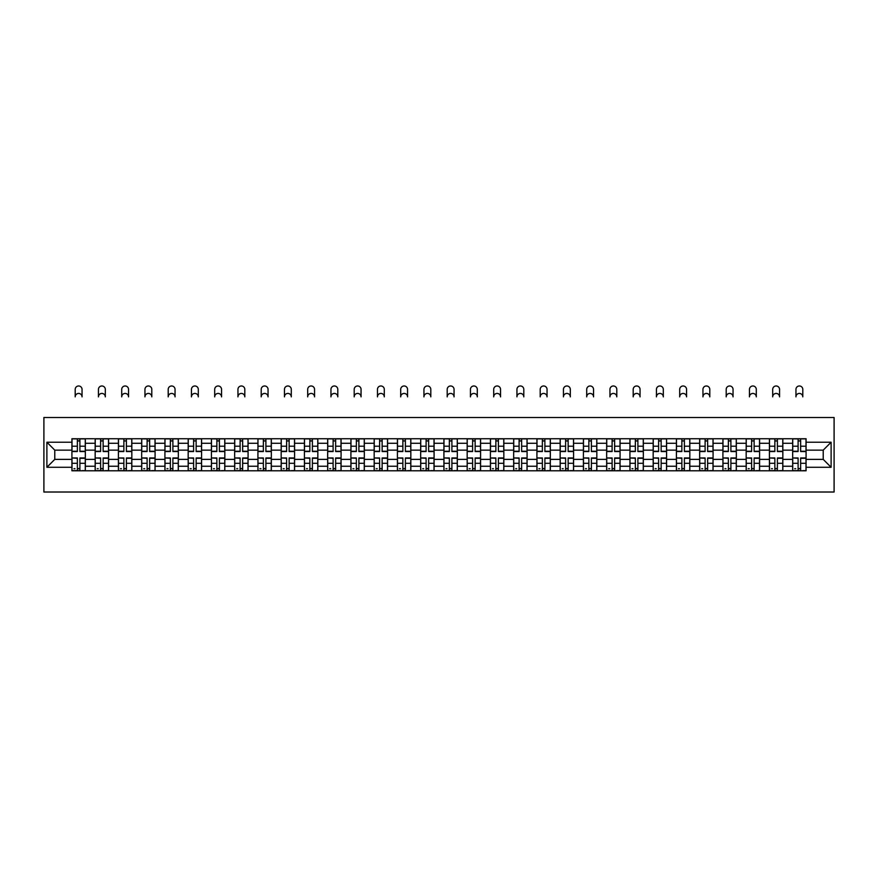 <?xml version="1.0" encoding="UTF-8"?>
<svg xmlns="http://www.w3.org/2000/svg" width="878" height="878" viewBox="0 0 878 878"><rect width="100%" height="100%" fill="white"/><g stroke="black" fill="none" stroke-linecap="round" stroke-linejoin="round"><path stroke-width="1.32" d="M43.9 492.02L834.1 492.02L834.1 417.5L43.9 417.5L43.9 492.02M95.164 470.784L95.164 443.28L85.331 443.28L85.331 470.784M85.331 443.28L85.331 438.737M95.164 443.28L95.164 438.737M108.587 438.737L108.587 470.784M118.42 470.784L118.42 438.737M131.832 438.737L131.832 470.784M141.665 470.784L141.665 438.737M155.088 438.737L155.088 470.784M164.921 470.784L164.921 438.737M178.333 438.737L178.333 470.784M188.166 470.784L188.166 438.737M201.578 438.737L201.578 470.784M211.422 470.784L211.422 438.737M224.834 438.737L224.834 470.784M234.667 470.784L234.667 438.737M248.079 438.737L248.079 470.784M257.923 470.784L257.923 438.737M271.335 438.737L271.335 470.784M281.169 470.784L281.169 438.737M294.58 438.737L294.58 470.784M304.414 470.784L304.414 438.737M317.836 438.737L317.836 470.784M327.67 470.784L327.67 438.737M341.081 438.737L341.081 470.784M350.915 470.784L350.915 438.737M364.337 438.737L364.337 470.784M374.171 470.784L374.171 438.737M387.582 438.737L387.582 470.784M397.416 470.784L397.416 438.737M410.827 438.737L410.827 470.784M420.672 470.784L420.672 438.737M434.083 438.737L434.083 470.784M443.917 470.784L443.917 438.737M457.328 438.737L457.328 470.784M467.173 470.784L467.173 438.737M480.584 438.737L480.584 470.784M490.418 470.784L490.418 438.737M503.829 438.737L503.829 470.784M513.663 470.784L513.663 438.737M527.085 438.737L527.085 470.784M536.919 470.784L536.919 438.737M550.33 438.737L550.33 470.784M560.164 470.784L560.164 438.737M573.586 438.737L573.586 470.784M583.42 470.784L583.42 438.737M596.831 438.737L596.831 470.784M606.665 470.784L606.665 438.737M620.077 438.737L620.077 470.784M629.921 470.784L629.921 438.737M643.333 438.737L643.333 470.784M653.166 470.784L653.166 438.737M666.578 438.737L666.578 470.784M676.422 470.784L676.422 438.737M689.834 438.737L689.834 470.784M699.667 470.784L699.667 438.737M713.079 438.737L713.079 470.784M722.912 470.784L722.912 438.737M736.335 438.737L736.335 470.784M746.168 470.784L746.168 438.737M759.58 438.737L759.58 470.784M769.413 470.784L769.413 438.737M782.836 438.737L782.836 470.784M792.669 470.784L792.669 438.737M792.669 459.381L782.836 459.381M769.413 459.381L759.58 459.381M746.168 459.381L736.335 459.381M722.912 459.381L713.079 459.381M699.667 459.381L689.834 459.381M676.422 459.381L666.578 459.381M653.166 459.381L643.333 459.381M629.921 459.381L620.077 459.381M606.665 459.381L596.831 459.381M583.42 459.381L573.586 459.381M560.164 459.381L550.33 459.381M536.919 459.381L527.085 459.381M513.663 459.381L503.829 459.381M490.418 459.381L480.584 459.381M467.173 459.381L457.328 459.381M443.917 459.381L434.083 459.381M420.672 459.381L410.827 459.381M397.416 459.381L387.582 459.381M374.171 459.381L364.337 459.381M350.915 459.381L341.081 459.381M327.67 459.381L317.836 459.381M304.414 459.381L294.58 459.381M281.169 459.381L271.335 459.381M257.923 459.381L248.079 459.381M234.667 459.381L224.834 459.381M211.422 459.381L201.578 459.381M188.166 459.381L178.333 459.381M164.921 459.381L155.088 459.381M141.665 459.381L131.832 459.381M118.42 459.381L108.587 459.381M95.164 459.381L85.331 459.381M792.669 450.14L782.836 450.14M769.413 450.14L759.58 450.14M746.168 450.14L736.335 450.14M722.912 450.14L713.079 450.14M699.667 450.14L689.834 450.14M676.422 450.14L666.578 450.14M653.166 450.14L643.333 450.14M629.921 450.14L620.077 450.14M606.665 450.14L596.831 450.14M583.42 450.14L573.586 450.14M560.164 450.14L550.33 450.14M536.919 450.14L527.085 450.14M513.663 450.14L503.829 450.14M490.418 450.14L480.584 450.14M467.173 450.14L457.328 450.14M443.917 450.14L434.083 450.14M420.672 450.14L410.827 450.14M397.416 450.14L387.582 450.14M374.171 450.14L364.337 450.14M350.915 450.14L341.081 450.14M327.67 450.14L317.836 450.14M304.414 450.14L294.58 450.14M281.169 450.14L271.335 450.14M257.923 450.14L248.079 450.14M234.667 450.14L224.834 450.14M211.422 450.14L201.578 450.14M188.166 450.14L178.333 450.14M164.921 450.14L155.088 450.14M141.665 450.14L131.832 450.14M118.42 450.14L108.587 450.14M95.164 450.14L85.331 450.14M54.776 459.381L71.919 459.381L71.919 450.14L54.776 450.14L54.776 459.381L46.885 467.283L46.885 442.238L71.919 442.238L71.919 450.14M806.081 450.14L806.081 459.381L823.224 459.381L823.224 450.14L806.081 450.14L806.081 438.737L71.919 438.737L71.919 442.238M806.081 442.238L831.115 442.238L831.115 467.283L806.081 467.283L806.081 459.381M71.919 459.381L71.919 470.784L806.081 470.784L806.081 467.283M71.919 467.283L46.885 467.283M79.898 468.545L77.363 468.545M77.363 440.975L79.898 440.975M103.143 468.545L100.608 468.545M100.608 440.975L103.143 440.975M126.388 468.545L123.864 468.545M123.864 440.975L126.388 440.975M149.644 468.545L147.109 468.545M147.109 440.975L149.644 440.975M172.889 468.545L170.354 468.545M170.354 440.975L172.889 440.975M196.145 468.545L193.61 468.545M193.61 440.975L196.145 440.975M219.39 468.545L216.855 468.545M216.855 440.975L219.39 440.975M242.646 468.545L240.111 468.545M240.111 440.975L242.646 440.975M265.891 468.545L263.356 468.545M263.356 440.975L265.891 440.975M289.147 468.545L286.612 468.545M286.612 440.975L289.147 440.975M312.392 468.545L309.857 468.545M309.857 440.975L312.392 440.975M335.637 468.545L333.113 468.545M333.113 440.975L335.637 440.975M358.893 468.545L356.358 468.545M356.358 440.975L358.893 440.975M382.139 468.545L379.603 468.545M379.603 440.975L382.139 440.975M405.395 468.545L402.859 468.545M402.859 440.975L405.395 440.975M428.64 468.545L426.104 468.545M426.104 440.975L428.64 440.975M451.896 468.545L449.36 468.545M449.36 440.975L451.896 440.975M475.141 468.545L472.605 468.545M472.605 440.975L475.141 440.975M498.397 468.545L495.861 468.545M495.861 440.975L498.397 440.975M521.642 468.545L519.107 468.545M519.107 440.975L521.642 440.975M544.887 468.545L542.363 468.545M542.363 440.975L544.887 440.975M568.143 468.545L565.608 468.545M565.608 440.975L568.143 440.975M591.388 468.545L588.853 468.545M588.853 440.975L591.388 440.975M614.644 468.545L612.109 468.545M612.109 440.975L614.644 440.975M637.889 468.545L635.354 468.545M635.354 440.975L637.889 440.975M661.145 468.545L658.61 468.545M658.61 440.975L661.145 440.975M684.39 468.545L681.855 468.545M681.855 440.975L684.39 440.975M707.646 468.545L705.111 468.545M705.111 440.975L707.646 440.975M730.891 468.545L728.356 468.545M728.356 440.975L730.891 440.975M754.136 468.545L751.612 468.545M751.612 440.975L754.136 440.975M777.392 468.545L774.857 468.545M774.857 440.975L777.392 440.975M800.637 468.545L798.102 468.545M798.102 440.975L800.637 440.975M46.885 442.238L54.776 450.14M823.224 459.381L831.115 467.283M823.224 450.14L831.115 442.238M82.049 396.856A3.424 3.424 0 0 0 78.625 393.432A3.424 3.424 0 0 0 75.201 396.856L75.201 389.404A3.424 3.424 0 0 1 78.625 385.98A3.424 3.424 0 0 1 82.049 389.404L82.049 396.856M79.898 451.555L79.898 438.89L85.254 438.89L85.254 451.555L79.898 451.555M77.363 440.822L79.898 440.822M77.363 438.89L71.996 438.89L71.996 451.555L77.363 451.555L77.363 438.89L79.898 438.89M77.363 458.283L71.996 457.965L77.363 457.965L77.363 470.63L71.996 470.63L74.97 470.63M71.996 458.283L71.996 470.63M79.898 468.698L77.363 468.698M74.97 468.698L73.928 468.698M82.28 470.63L85.254 470.63L85.254 457.965L79.898 457.965L79.898 470.63L75.201 470.63M85.254 470.63L82.049 470.63M105.305 396.856A3.424 3.424 0 0 0 101.881 393.432A3.424 3.424 0 0 0 98.446 396.856L98.446 389.404A3.424 3.424 0 0 1 101.881 385.98A3.424 3.424 0 0 1 105.305 389.404L105.305 396.856M103.143 451.555L103.143 438.89L108.51 438.89L108.51 451.555L103.143 451.555M100.608 440.822L103.143 440.822M100.608 438.89L95.241 438.89L95.241 451.555L100.608 451.555L100.608 438.89L103.143 438.89M128.55 396.856A3.424 3.424 0 0 0 125.126 393.432A3.424 3.424 0 0 0 121.702 396.856L121.702 389.404A3.424 3.424 0 0 1 125.126 385.98A3.424 3.424 0 0 1 128.55 389.404L128.55 396.856M126.388 451.555L126.388 438.89L131.755 438.89L131.755 451.555L126.388 451.555M123.864 440.822L126.388 440.822M123.864 438.89L118.497 438.89L118.497 451.555L123.864 451.555L123.864 438.89L126.388 438.89M100.608 458.283L95.241 457.965L100.608 457.965L100.608 470.63L95.241 470.63L98.226 470.63M95.241 458.283L95.241 470.63M103.143 468.698L100.608 468.698M98.226 468.698L97.184 468.698M105.525 470.63L108.51 470.63L108.51 457.965L103.143 457.965L103.143 470.63L98.446 470.63M108.51 470.63L105.305 470.63M123.864 458.283L118.497 457.965L123.864 457.965L123.864 470.63L118.497 470.63L121.471 470.63M118.497 458.283L118.497 470.63M126.388 468.698L123.864 468.698M121.471 468.698L120.429 468.698M128.781 470.63L131.755 470.63L131.755 457.965L126.388 457.965L126.388 470.63L121.702 470.63M131.755 470.63L128.55 470.63M151.806 396.856A3.424 3.424 0 0 0 148.371 393.432A3.424 3.424 0 0 0 144.947 396.856L144.947 389.404A3.424 3.424 0 0 1 148.371 385.98A3.424 3.424 0 0 1 151.806 389.404L151.806 396.856M149.644 451.555L149.644 438.89L155.011 438.89L155.011 451.555L149.644 451.555M147.109 440.822L149.644 440.822M147.109 438.89L141.742 438.89L141.742 451.555L147.109 451.555L147.109 438.89L149.644 438.89M175.051 396.856A3.424 3.424 0 0 0 171.627 393.432A3.424 3.424 0 0 0 168.203 396.856L168.203 389.404A3.424 3.424 0 0 1 171.627 385.98A3.424 3.424 0 0 1 175.051 389.404L175.051 396.856M172.889 451.555L172.889 438.89L178.256 438.89L178.256 451.555L172.889 451.555M170.354 440.822L172.889 440.822M170.354 438.89L164.998 438.89L164.998 451.555L170.354 451.555L170.354 438.89L172.889 438.89M198.307 396.856A3.424 3.424 0 0 0 194.872 393.432A3.424 3.424 0 0 0 191.448 396.856L191.448 389.404A3.424 3.424 0 0 1 194.872 385.98A3.424 3.424 0 0 1 198.307 389.404L198.307 396.856M196.145 451.555L196.145 438.89L201.512 438.89L201.512 451.555L196.145 451.555M193.61 440.822L196.145 440.822M193.61 438.89L188.243 438.89L188.243 451.555L193.61 451.555L193.61 438.89L196.145 438.89M147.109 458.283L141.742 457.965L147.109 457.965L147.109 470.63L141.742 470.63L144.727 470.63M141.742 458.283L141.742 470.63M149.644 468.698L147.109 468.698M144.727 468.698L143.685 468.698M152.026 470.63L155.011 470.63L155.011 457.965L149.644 457.965L149.644 470.63L144.947 470.63M155.011 470.63L151.806 470.63M170.354 458.283L164.998 457.965L170.354 457.965L170.354 470.63L164.998 470.63L167.972 470.63M164.998 458.283L164.998 470.63M172.889 468.698L170.354 468.698M167.972 468.698L166.93 468.698M175.282 470.63L178.256 470.63L178.256 457.965L172.889 457.965L172.889 470.63L168.203 470.63M178.256 470.63L175.051 470.63M193.61 458.283L188.243 457.965L193.61 457.965L193.61 470.63L188.243 470.63L191.228 470.63M188.243 458.283L188.243 470.63M196.145 468.698L193.61 468.698M191.228 468.698L190.186 468.698M198.527 470.63L201.512 470.63L201.512 457.965L196.145 457.965L196.145 470.63L191.448 470.63M201.512 470.63L198.307 470.63M221.552 396.856A3.424 3.424 0 0 0 218.128 393.432A3.424 3.424 0 0 0 214.693 396.856L214.693 389.404A3.424 3.424 0 0 1 218.128 385.98A3.424 3.424 0 0 1 221.552 389.404L221.552 396.856M219.39 451.555L219.39 438.89L224.757 438.89L224.757 451.555L219.39 451.555M216.855 440.822L219.39 440.822M216.855 438.89L211.488 438.89L211.488 451.555L216.855 451.555L216.855 438.89L219.39 438.89M216.855 458.283L211.488 457.965L216.855 457.965L216.855 470.63L211.488 470.63L214.473 470.63M211.488 458.283L211.488 470.63M219.39 468.698L216.855 468.698M214.473 468.698L213.431 468.698M221.772 470.63L224.757 470.63L224.757 457.965L219.39 457.965L219.39 470.63L214.693 470.63M224.757 470.63L221.552 470.63M244.808 396.856A3.424 3.424 0 0 0 241.373 393.432A3.424 3.424 0 0 0 237.949 396.856L237.949 389.404A3.424 3.424 0 0 1 241.373 385.98A3.424 3.424 0 0 1 244.808 389.404L244.808 396.856M242.646 451.555L242.646 438.89L248.013 438.89L248.013 451.555L242.646 451.555M240.111 440.822L242.646 440.822M240.111 438.89L234.744 438.89L234.744 451.555L240.111 451.555L240.111 438.89L242.646 438.89M240.111 458.283L234.744 457.965L240.111 457.965L240.111 470.63L234.744 470.63L237.729 470.63M234.744 458.283L234.744 470.63M242.646 468.698L240.111 468.698M237.729 468.698L236.676 468.698M245.028 470.63L248.013 470.63L248.013 457.965L242.646 457.965L242.646 470.63L237.949 470.63M248.013 470.63L244.808 470.63M268.053 396.856A3.424 3.424 0 0 0 264.629 393.432A3.424 3.424 0 0 0 261.194 396.856L261.194 389.404A3.424 3.424 0 0 1 264.629 385.98A3.424 3.424 0 0 1 268.053 389.404L268.053 396.856M265.891 451.555L265.891 438.89L271.258 438.89L271.258 451.555L265.891 451.555M263.356 440.822L265.891 440.822M263.356 438.89L257.989 438.89L257.989 451.555L263.356 451.555L263.356 438.89L265.891 438.89M263.356 458.283L257.989 457.965L263.356 457.965L263.356 470.63L257.989 470.63L260.975 470.63M257.989 458.283L257.989 470.63M265.891 468.698L263.356 468.698M260.975 468.698L259.932 468.698M268.273 470.63L271.258 470.63L271.258 457.965L265.891 457.965L265.891 470.63L261.194 470.63M271.258 470.63L268.053 470.63M291.298 396.856A3.424 3.424 0 0 0 287.874 393.432A3.424 3.424 0 0 0 284.45 396.856L284.45 389.404A3.424 3.424 0 0 1 287.874 385.98A3.424 3.424 0 0 1 291.298 389.404L291.298 396.856M289.147 451.555L289.147 438.89L294.503 438.89L294.503 451.555L289.147 451.555M286.612 440.822L289.147 440.822M286.612 438.89L281.245 438.89L281.245 451.555L286.612 451.555L286.612 438.89L289.147 438.89M286.612 458.283L281.245 457.965L286.612 457.965L286.612 470.63L281.245 470.63L284.22 470.63M281.245 458.283L281.245 470.63M289.147 468.698L286.612 468.698M284.22 468.698L283.177 468.698M291.529 470.63L294.503 470.63L294.503 457.965L289.147 457.965L289.147 470.63L284.45 470.63M294.503 470.63L291.298 470.63M314.554 396.856A3.424 3.424 0 0 0 311.13 393.432A3.424 3.424 0 0 0 307.695 396.856L307.695 389.404A3.424 3.424 0 0 1 311.13 385.98A3.424 3.424 0 0 1 314.554 389.404L314.554 396.856M312.392 451.555L312.392 438.89L317.759 438.89L317.759 451.555L312.392 451.555M309.857 440.822L312.392 440.822M309.857 438.89L304.49 438.89L304.49 451.555L309.857 451.555L309.857 438.89L312.392 438.89M337.8 396.856A3.424 3.424 0 0 0 334.375 393.432A3.424 3.424 0 0 0 330.951 396.856L330.951 389.404A3.424 3.424 0 0 1 334.375 385.98A3.424 3.424 0 0 1 337.8 389.404L337.8 396.856M335.637 451.555L335.637 438.89L341.004 438.89L341.004 451.555L335.637 451.555M333.113 440.822L335.637 440.822M333.113 438.89L327.746 438.89L327.746 451.555L333.113 451.555L333.113 438.89L335.637 438.89M361.056 396.856A3.424 3.424 0 0 0 357.62 393.432A3.424 3.424 0 0 0 354.196 396.856L354.196 389.404A3.424 3.424 0 0 1 357.62 385.98A3.424 3.424 0 0 1 361.056 389.404L361.056 396.856M358.893 451.555L358.893 438.89L364.26 438.89L364.26 451.555L358.893 451.555M356.358 440.822L358.893 440.822M356.358 438.89L350.991 438.89L350.991 451.555L356.358 451.555L356.358 438.89L358.893 438.89M384.301 396.856A3.424 3.424 0 0 0 380.876 393.432A3.424 3.424 0 0 0 377.452 396.856L377.452 389.404A3.424 3.424 0 0 1 380.876 385.98A3.424 3.424 0 0 1 384.301 389.404L384.301 396.856M382.139 451.555L382.139 438.89L387.505 438.89L387.505 451.555L382.139 451.555M379.603 440.822L382.139 440.822M379.603 438.89L374.247 438.89L374.247 451.555L379.603 451.555L379.603 438.89L382.139 438.89M407.557 396.856A3.424 3.424 0 0 0 404.121 393.432A3.424 3.424 0 0 0 400.697 396.856L400.697 389.404A3.424 3.424 0 0 1 404.121 385.98A3.424 3.424 0 0 1 407.557 389.404L407.557 396.856M405.395 451.555L405.395 438.89L410.761 438.89L410.761 451.555L405.395 451.555M402.859 440.822L405.395 440.822M402.859 438.89L397.493 438.89L397.493 451.555L402.859 451.555L402.859 438.89L405.395 438.89M430.802 396.856A3.424 3.424 0 0 0 427.377 393.432A3.424 3.424 0 0 0 423.942 396.856L423.942 389.404A3.424 3.424 0 0 1 427.377 385.98A3.424 3.424 0 0 1 430.802 389.404L430.802 396.856M428.64 451.555L428.64 438.89L434.006 438.89L434.006 451.555L428.64 451.555M426.104 440.822L428.64 440.822M426.104 438.89L420.738 438.89L420.738 451.555L426.104 451.555L426.104 438.89L428.64 438.89M309.857 458.283L304.49 457.965L309.857 457.965L309.857 470.63L304.49 470.63L307.476 470.63M304.49 458.283L304.49 470.63M312.392 468.698L309.857 468.698M307.476 468.698L306.433 468.698M314.774 470.63L317.759 470.63L317.759 457.965L312.392 457.965L312.392 470.63L307.695 470.63M317.759 470.63L314.554 470.63M333.113 458.283L327.746 457.965L333.113 457.965L333.113 470.63L327.746 470.63L330.721 470.63M327.746 458.283L327.746 470.63M335.637 468.698L333.113 468.698M330.721 468.698L329.678 468.698M338.03 470.63L341.004 470.63L341.004 457.965L335.637 457.965L335.637 470.63L330.951 470.63M341.004 470.63L337.8 470.63M356.358 458.283L350.991 457.965L356.358 457.965L356.358 470.63L350.991 470.63L353.977 470.63M350.991 458.283L350.991 470.63M358.893 468.698L356.358 468.698M353.977 468.698L352.934 468.698M361.275 470.63L364.26 470.63L364.26 457.965L358.893 457.965L358.893 470.63L354.196 470.63M364.26 470.63L361.056 470.63M379.603 458.283L374.247 457.965L379.603 457.965L379.603 470.63L374.247 470.63L377.222 470.63M374.247 458.283L374.247 470.63M382.139 468.698L379.603 468.698M377.222 468.698L376.179 468.698M384.531 470.63L387.505 470.63L387.505 457.965L382.139 457.965L382.139 470.63L377.452 470.63M387.505 470.63L384.301 470.63M402.859 458.283L397.493 457.965L402.859 457.965L402.859 470.63L397.493 470.63L400.478 470.63M397.493 458.283L397.493 470.63M405.395 468.698L402.859 468.698M400.478 468.698L399.435 468.698M407.776 470.63L410.761 470.63L410.761 457.965L405.395 457.965L405.395 470.63L400.697 470.63M410.761 470.63L407.557 470.63M426.104 458.283L420.738 457.965L426.104 457.965L426.104 470.63L420.738 470.63L423.723 470.63M420.738 458.283L420.738 470.63M428.64 468.698L426.104 468.698M423.723 468.698L422.68 468.698M431.021 470.63L434.006 470.63L434.006 457.965L428.64 457.965L428.64 470.63L423.942 470.63M434.006 470.63L430.802 470.63M454.058 396.856A3.424 3.424 0 0 0 450.623 393.432A3.424 3.424 0 0 0 447.198 396.856L447.198 389.404A3.424 3.424 0 0 1 450.623 385.98A3.424 3.424 0 0 1 454.058 389.404L454.058 396.856M451.896 451.555L451.896 438.89L457.262 438.89L457.262 451.555L451.896 451.555M449.36 440.822L451.896 440.822M449.36 438.89L443.994 438.89L443.994 451.555L449.36 451.555L449.36 438.89L451.896 438.89M449.36 458.283L443.994 457.965L449.36 457.965L449.36 470.63L443.994 470.63L446.979 470.63M443.994 458.283L443.994 470.63M451.896 468.698L449.36 468.698M446.979 468.698L445.925 468.698M454.277 470.63L457.262 470.63L457.262 457.965L451.896 457.965L451.896 470.63L447.198 470.63M457.262 470.63L454.058 470.63M477.303 396.856A3.424 3.424 0 0 0 473.879 393.432A3.424 3.424 0 0 0 470.443 396.856L470.443 389.404A3.424 3.424 0 0 1 473.879 385.98A3.424 3.424 0 0 1 477.303 389.404L477.303 396.856M475.141 451.555L475.141 438.89L480.507 438.89L480.507 451.555L475.141 451.555M472.605 440.822L475.141 440.822M472.605 438.89L467.239 438.89L467.239 451.555L472.605 451.555L472.605 438.89L475.141 438.89M472.605 458.283L467.239 457.965L472.605 457.965L472.605 470.63L467.239 470.63L470.224 470.63M467.239 458.283L467.239 470.63M475.141 468.698L472.605 468.698M470.224 468.698L469.181 468.698M477.522 470.63L480.507 470.63L480.507 457.965L475.141 457.965L475.141 470.63L470.443 470.63M480.507 470.63L477.303 470.63M500.548 396.856A3.424 3.424 0 0 0 497.124 393.432A3.424 3.424 0 0 0 493.699 396.856L493.699 389.404A3.424 3.424 0 0 1 497.124 385.98A3.424 3.424 0 0 1 500.548 389.404L500.548 396.856M498.397 451.555L498.397 438.89L503.752 438.89L503.752 451.555L498.397 451.555M495.861 440.822L498.397 440.822M495.861 438.89L490.495 438.89L490.495 451.555L495.861 451.555L495.861 438.89L498.397 438.89M495.861 458.283L490.495 457.965L495.861 457.965L495.861 470.63L490.495 470.63L493.469 470.63M490.495 458.283L490.495 470.63M498.397 468.698L495.861 468.698M493.469 468.698L492.426 468.698M500.778 470.63L503.752 470.63L503.752 457.965L498.397 457.965L498.397 470.63L493.699 470.63M503.752 470.63L500.548 470.63M523.804 396.856A3.424 3.424 0 0 0 520.38 393.432A3.424 3.424 0 0 0 516.944 396.856L516.944 389.404A3.424 3.424 0 0 1 520.38 385.98A3.424 3.424 0 0 1 523.804 389.404L523.804 396.856M521.642 451.555L521.642 438.89L527.009 438.89L527.009 451.555L521.642 451.555M519.107 440.822L521.642 440.822M519.107 438.89L513.74 438.89L513.74 451.555L519.107 451.555L519.107 438.89L521.642 438.89M519.107 458.283L513.74 457.965L519.107 457.965L519.107 470.63L513.74 470.63L516.725 470.63M513.74 458.283L513.74 470.63M521.642 468.698L519.107 468.698M516.725 468.698L515.682 468.698M524.023 470.63L527.009 470.63L527.009 457.965L521.642 457.965L521.642 470.63L516.944 470.63M527.009 470.63L523.804 470.63M547.049 396.856A3.424 3.424 0 0 0 543.625 393.432A3.424 3.424 0 0 0 540.2 396.856L540.2 389.404A3.424 3.424 0 0 1 543.625 385.98A3.424 3.424 0 0 1 547.049 389.404L547.049 396.856M544.887 451.555L544.887 438.89L550.254 438.89L550.254 451.555L544.887 451.555M542.363 440.822L544.887 440.822M542.363 438.89L536.996 438.89L536.996 451.555L542.363 451.555L542.363 438.89L544.887 438.89M542.363 458.283L536.996 457.965L542.363 457.965L542.363 470.63L536.996 470.63L539.97 470.63M536.996 458.283L536.996 470.63M544.887 468.698L542.363 468.698M539.97 468.698L538.927 468.698M547.279 470.63L550.254 470.63L550.254 457.965L544.887 457.965L544.887 470.63L540.2 470.63M550.254 470.63L547.049 470.63M570.305 396.856A3.424 3.424 0 0 0 566.87 393.432A3.424 3.424 0 0 0 563.446 396.856L563.446 389.404A3.424 3.424 0 0 1 566.87 385.98A3.424 3.424 0 0 1 570.305 389.404L570.305 396.856M568.143 451.555L568.143 438.89L573.51 438.89L573.51 451.555L568.143 451.555M565.608 440.822L568.143 440.822M565.608 438.89L560.241 438.89L560.241 451.555L565.608 451.555L565.608 438.89L568.143 438.89M565.608 458.283L560.241 457.965L565.608 457.965L565.608 470.63L560.241 470.63L563.226 470.63M560.241 458.283L560.241 470.63M568.143 468.698L565.608 468.698M563.226 468.698L562.183 468.698M570.524 470.63L573.51 470.63L573.51 457.965L568.143 457.965L568.143 470.63L563.446 470.63M573.51 470.63L570.305 470.63M593.55 396.856A3.424 3.424 0 0 0 590.126 393.432A3.424 3.424 0 0 0 586.702 396.856L586.702 389.404A3.424 3.424 0 0 1 590.126 385.98A3.424 3.424 0 0 1 593.55 389.404L593.55 396.856M591.388 451.555L591.388 438.89L596.755 438.89L596.755 451.555L591.388 451.555M588.853 440.822L591.388 440.822M588.853 438.89L583.497 438.89L583.497 451.555L588.853 451.555L588.853 438.89L591.388 438.89M588.853 458.283L583.497 457.965L588.853 457.965L588.853 470.63L583.497 470.63L586.471 470.63M583.497 458.283L583.497 470.63M591.388 468.698L588.853 468.698M586.471 468.698L585.428 468.698M593.78 470.63L596.755 470.63L596.755 457.965L591.388 457.965L591.388 470.63L586.702 470.63M596.755 470.63L593.55 470.63M616.806 396.856A3.424 3.424 0 0 0 613.371 393.432A3.424 3.424 0 0 0 609.947 396.856L609.947 389.404A3.424 3.424 0 0 1 613.371 385.98A3.424 3.424 0 0 1 616.806 389.404L616.806 396.856M614.644 451.555L614.644 438.89L620.011 438.89L620.011 451.555L614.644 451.555M612.109 440.822L614.644 440.822M612.109 438.89L606.742 438.89L606.742 451.555L612.109 451.555L612.109 438.89L614.644 438.89M612.109 458.283L606.742 457.965L612.109 457.965L612.109 470.63L606.742 470.63L609.727 470.63M606.742 458.283L606.742 470.63M614.644 468.698L612.109 468.698M609.727 468.698L608.684 468.698M617.025 470.63L620.011 470.63L620.011 457.965L614.644 457.965L614.644 470.63L609.947 470.63M620.011 470.63L616.806 470.63M640.051 396.856A3.424 3.424 0 0 0 636.627 393.432A3.424 3.424 0 0 0 633.192 396.856L633.192 389.404A3.424 3.424 0 0 1 636.627 385.98A3.424 3.424 0 0 1 640.051 389.404L640.051 396.856M637.889 451.555L637.889 438.89L643.256 438.89L643.256 451.555L637.889 451.555M635.354 440.822L637.889 440.822M635.354 438.89L629.987 438.89L629.987 451.555L635.354 451.555L635.354 438.89L637.889 438.89M635.354 458.283L629.987 457.965L635.354 457.965L635.354 470.63L629.987 470.63L632.972 470.63M629.987 458.283L629.987 470.63M637.889 468.698L635.354 468.698M632.972 468.698L631.93 468.698M640.271 470.63L643.256 470.63L643.256 457.965L637.889 457.965L637.889 470.63L633.192 470.63M643.256 470.63L640.051 470.63M663.307 396.856A3.424 3.424 0 0 0 659.872 393.432A3.424 3.424 0 0 0 656.448 396.856L656.448 389.404A3.424 3.424 0 0 1 659.872 385.98A3.424 3.424 0 0 1 663.307 389.404L663.307 396.856M661.145 451.555L661.145 438.89L666.512 438.89L666.512 451.555L661.145 451.555M658.61 440.822L661.145 440.822M658.61 438.89L653.243 438.89L653.243 451.555L658.61 451.555L658.61 438.89L661.145 438.89M658.61 458.283L653.243 457.965L658.61 457.965L658.61 470.63L653.243 470.63L656.228 470.63M653.243 458.283L653.243 470.63M661.145 468.698L658.61 468.698M656.228 468.698L655.175 468.698M663.527 470.63L666.512 470.63L666.512 457.965L661.145 457.965L661.145 470.63L656.448 470.63M666.512 470.63L663.307 470.63M686.552 396.856A3.424 3.424 0 0 0 683.128 393.432A3.424 3.424 0 0 0 679.693 396.856L679.693 389.404A3.424 3.424 0 0 1 683.128 385.98A3.424 3.424 0 0 1 686.552 389.404L686.552 396.856M684.39 451.555L684.39 438.89L689.757 438.89L689.757 451.555L684.39 451.555M681.855 440.822L684.39 440.822M681.855 438.89L676.488 438.89L676.488 451.555L681.855 451.555L681.855 438.89L684.39 438.89M681.855 458.283L676.488 457.965L681.855 457.965L681.855 470.63L676.488 470.63L679.473 470.63M676.488 458.283L676.488 470.63M684.39 468.698L681.855 468.698M679.473 468.698L678.431 468.698M686.772 470.63L689.757 470.63L689.757 457.965L684.39 457.965L684.39 470.63L679.693 470.63M689.757 470.63L686.552 470.63M709.797 396.856A3.424 3.424 0 0 0 706.373 393.432A3.424 3.424 0 0 0 702.949 396.856L702.949 389.404A3.424 3.424 0 0 1 706.373 385.98A3.424 3.424 0 0 1 709.797 389.404L709.797 396.856M707.646 451.555L707.646 438.89L713.002 438.89L713.002 451.555L707.646 451.555M705.111 440.822L707.646 440.822M705.111 438.89L699.744 438.89L699.744 451.555L705.111 451.555L705.111 438.89L707.646 438.89M705.111 458.283L699.744 457.965L705.111 457.965L705.111 470.63L699.744 470.63L702.718 470.63M699.744 458.283L699.744 470.63M707.646 468.698L705.111 468.698M702.718 468.698L701.676 468.698M710.028 470.63L713.002 470.63L713.002 457.965L707.646 457.965L707.646 470.63L702.949 470.63M713.002 470.63L709.797 470.63M733.053 396.856A3.424 3.424 0 0 0 729.629 393.432A3.424 3.424 0 0 0 726.194 396.856L726.194 389.404A3.424 3.424 0 0 1 729.629 385.98A3.424 3.424 0 0 1 733.053 389.404L733.053 396.856M730.891 451.555L730.891 438.89L736.258 438.89L736.258 451.555L730.891 451.555M728.356 440.822L730.891 440.822M728.356 438.89L722.989 438.89L722.989 451.555L728.356 451.555L728.356 438.89L730.891 438.89M728.356 458.283L722.989 457.965L728.356 457.965L728.356 470.63L722.989 470.63L725.974 470.63M722.989 458.283L722.989 470.63M730.891 468.698L728.356 468.698M725.974 468.698L724.932 468.698M733.273 470.63L736.258 470.63L736.258 457.965L730.891 457.965L730.891 470.63L726.194 470.63M736.258 470.63L733.053 470.63M756.298 396.856A3.424 3.424 0 0 0 752.874 393.432A3.424 3.424 0 0 0 749.45 396.856L749.45 389.404A3.424 3.424 0 0 1 752.874 385.98A3.424 3.424 0 0 1 756.298 389.404L756.298 396.856M754.136 451.555L754.136 438.89L759.503 438.89L759.503 451.555L754.136 451.555M751.612 440.822L754.136 440.822M751.612 438.89L746.245 438.89L746.245 451.555L751.612 451.555L751.612 438.89L754.136 438.89M751.612 458.283L746.245 457.965L751.612 457.965L751.612 470.63L746.245 470.63L749.219 470.63M746.245 458.283L746.245 470.63M754.136 468.698L751.612 468.698M749.219 468.698L748.177 468.698M756.529 470.63L759.503 470.63L759.503 457.965L754.136 457.965L754.136 470.63L749.45 470.63M759.503 470.63L756.298 470.63M779.554 396.856A3.424 3.424 0 0 0 776.119 393.432A3.424 3.424 0 0 0 772.695 396.856L772.695 389.404A3.424 3.424 0 0 1 776.119 385.98A3.424 3.424 0 0 1 779.554 389.404L779.554 396.856M777.392 451.555L777.392 438.89L782.759 438.89L782.759 451.555L777.392 451.555M774.857 440.822L777.392 440.822M774.857 438.89L769.49 438.89L769.49 451.555L774.857 451.555L774.857 438.89L777.392 438.89M774.857 458.283L769.49 457.965L774.857 457.965L774.857 470.63L769.49 470.63L772.475 470.63M769.49 458.283L769.49 470.63M777.392 468.698L774.857 468.698M772.475 468.698L771.433 468.698M779.774 470.63L782.759 470.63L782.759 457.965L777.392 457.965L777.392 470.63L772.695 470.63M782.759 470.63L779.554 470.63M802.799 396.856A3.424 3.424 0 0 0 799.375 393.432A3.424 3.424 0 0 0 795.951 396.856L795.951 389.404A3.424 3.424 0 0 1 799.375 385.98A3.424 3.424 0 0 1 802.799 389.404L802.799 396.856M800.637 451.555L800.637 438.89L806.004 438.89L806.004 451.555L800.637 451.555M798.102 440.822L800.637 440.822M798.102 438.89L792.746 438.89L792.746 451.555L798.102 451.555L798.102 438.89L800.637 438.89M798.102 458.283L792.746 457.965L798.102 457.965L798.102 470.63L792.746 470.63L795.72 470.63M792.746 458.283L792.746 470.63M800.637 468.698L798.102 468.698M795.72 468.698L794.678 468.698M803.03 470.63L806.004 470.63L806.004 457.965L800.637 457.965L800.637 470.63L795.951 470.63M806.004 470.63L802.799 470.63M769.413 443.28L759.58 443.28M746.168 443.28L736.335 443.28M722.912 443.28L713.079 443.28M699.667 443.28L689.834 443.28M676.422 443.28L666.578 443.28M653.166 443.28L643.333 443.28M629.921 443.28L620.077 443.28M606.665 443.28L596.831 443.28M583.42 443.28L573.586 443.28M560.164 443.28L550.33 443.28M536.919 443.28L527.085 443.28M513.663 443.28L503.829 443.28M490.418 443.28L480.584 443.28M467.173 443.28L457.328 443.28M443.917 443.28L434.083 443.28M420.672 443.28L410.827 443.28M397.416 443.28L387.582 443.28M374.171 443.28L364.337 443.28M350.915 443.28L341.081 443.28M327.67 443.28L317.836 443.28M304.414 443.28L294.58 443.28M281.169 443.28L271.335 443.28M257.923 443.28L248.079 443.28M234.667 443.28L224.834 443.28M211.422 443.28L201.578 443.28M188.166 443.28L178.333 443.28M164.921 443.28L155.088 443.28M141.665 443.28L131.832 443.28M118.42 443.28L108.587 443.28M792.669 443.28L782.836 443.28M769.413 466.24L759.58 466.24M746.168 466.24L736.335 466.24M722.912 466.24L713.079 466.24M699.667 466.24L689.834 466.24M676.422 466.24L666.578 466.24M653.166 466.24L643.333 466.24M629.921 466.24L620.077 466.24M606.665 466.24L596.831 466.24M583.42 466.24L573.586 466.24M560.164 466.24L550.33 466.24M536.919 466.24L527.085 466.24M513.663 466.24L503.829 466.24M490.418 466.24L480.584 466.24M467.173 466.24L457.328 466.24M443.917 466.24L434.083 466.24M420.672 466.24L410.827 466.24M397.416 466.24L387.582 466.24M374.171 466.24L364.337 466.24M350.915 466.24L341.081 466.24M327.67 466.24L317.836 466.24M304.414 466.24L294.58 466.24M281.169 466.24L271.335 466.24M257.923 466.24L248.079 466.24M234.667 466.24L224.834 466.24M211.422 466.24L201.578 466.24M188.166 466.24L178.333 466.24M164.921 466.24L155.088 466.24M141.665 466.24L131.832 466.24M118.42 466.24L108.587 466.24M95.164 466.24L85.331 466.24M792.669 466.24L782.836 466.24M79.898 451.237L85.254 451.237M79.898 446.211L85.254 446.211M71.996 451.237L77.363 451.237M71.996 446.211L77.363 446.211M77.363 463.31L71.996 463.31M85.254 458.283L79.898 458.283M85.254 463.31L79.898 463.31M103.143 451.237L108.51 451.237M103.143 446.211L108.51 446.211M95.241 451.237L100.608 451.237M95.241 446.211L100.608 446.211M126.388 451.237L131.755 451.237M126.388 446.211L131.755 446.211M118.497 451.237L123.864 451.237M118.497 446.211L123.864 446.211M100.608 463.31L95.241 463.31M108.51 458.283L103.143 458.283M108.51 463.31L103.143 463.31M123.864 463.31L118.497 463.31M131.755 458.283L126.388 458.283M131.755 463.31L126.388 463.31M149.644 451.237L155.011 451.237M149.644 446.211L155.011 446.211M141.742 451.237L147.109 451.237M141.742 446.211L147.109 446.211M172.889 451.237L178.256 451.237M172.889 446.211L178.256 446.211M164.998 451.237L170.354 451.237M164.998 446.211L170.354 446.211M196.145 451.237L201.512 451.237M196.145 446.211L201.512 446.211M188.243 451.237L193.61 451.237M188.243 446.211L193.61 446.211M147.109 463.31L141.742 463.31M155.011 458.283L149.644 458.283M155.011 463.31L149.644 463.31M170.354 463.31L164.998 463.31M178.256 458.283L172.889 458.283M178.256 463.31L172.889 463.31M193.61 463.31L188.243 463.31M201.512 458.283L196.145 458.283M201.512 463.31L196.145 463.31M219.39 451.237L224.757 451.237M219.39 446.211L224.757 446.211M211.488 451.237L216.855 451.237M211.488 446.211L216.855 446.211M216.855 463.31L211.488 463.31M224.757 458.283L219.39 458.283M224.757 463.31L219.39 463.31M242.646 451.237L248.013 451.237M242.646 446.211L248.013 446.211M234.744 451.237L240.111 451.237M234.744 446.211L240.111 446.211M240.111 463.31L234.744 463.31M248.013 458.283L242.646 458.283M248.013 463.31L242.646 463.31M265.891 451.237L271.258 451.237M265.891 446.211L271.258 446.211M257.989 451.237L263.356 451.237M257.989 446.211L263.356 446.211M263.356 463.31L257.989 463.31M271.258 458.283L265.891 458.283M271.258 463.31L265.891 463.31M289.147 451.237L294.503 451.237M289.147 446.211L294.503 446.211M281.245 451.237L286.612 451.237M281.245 446.211L286.612 446.211M286.612 463.31L281.245 463.31M294.503 458.283L289.147 458.283M294.503 463.31L289.147 463.31M312.392 451.237L317.759 451.237M312.392 446.211L317.759 446.211M304.49 451.237L309.857 451.237M304.49 446.211L309.857 446.211M335.637 451.237L341.004 451.237M335.637 446.211L341.004 446.211M327.746 451.237L333.113 451.237M327.746 446.211L333.113 446.211M358.893 451.237L364.26 451.237M358.893 446.211L364.26 446.211M350.991 451.237L356.358 451.237M350.991 446.211L356.358 446.211M382.139 451.237L387.505 451.237M382.139 446.211L387.505 446.211M374.247 451.237L379.603 451.237M374.247 446.211L379.603 446.211M405.395 451.237L410.761 451.237M405.395 446.211L410.761 446.211M397.493 451.237L402.859 451.237M397.493 446.211L402.859 446.211M428.64 451.237L434.006 451.237M428.64 446.211L434.006 446.211M420.738 451.237L426.104 451.237M420.738 446.211L426.104 446.211M309.857 463.31L304.49 463.31M317.759 458.283L312.392 458.283M317.759 463.31L312.392 463.31M333.113 463.31L327.746 463.31M341.004 458.283L335.637 458.283M341.004 463.31L335.637 463.31M356.358 463.31L350.991 463.31M364.26 458.283L358.893 458.283M364.26 463.31L358.893 463.31M379.603 463.31L374.247 463.31M387.505 458.283L382.139 458.283M387.505 463.31L382.139 463.31M402.859 463.31L397.493 463.31M410.761 458.283L405.395 458.283M410.761 463.31L405.395 463.31M426.104 463.31L420.738 463.31M434.006 458.283L428.64 458.283M434.006 463.31L428.64 463.31M451.896 451.237L457.262 451.237M451.896 446.211L457.262 446.211M443.994 451.237L449.36 451.237M443.994 446.211L449.36 446.211M449.36 463.31L443.994 463.31M457.262 458.283L451.896 458.283M457.262 463.31L451.896 463.31M475.141 451.237L480.507 451.237M475.141 446.211L480.507 446.211M467.239 451.237L472.605 451.237M467.239 446.211L472.605 446.211M472.605 463.31L467.239 463.31M480.507 458.283L475.141 458.283M480.507 463.31L475.141 463.31M498.397 451.237L503.752 451.237M498.397 446.211L503.752 446.211M490.495 451.237L495.861 451.237M490.495 446.211L495.861 446.211M495.861 463.31L490.495 463.31M503.752 458.283L498.397 458.283M503.752 463.31L498.397 463.31M521.642 451.237L527.009 451.237M521.642 446.211L527.009 446.211M513.74 451.237L519.107 451.237M513.74 446.211L519.107 446.211M519.107 463.31L513.74 463.31M527.009 458.283L521.642 458.283M527.009 463.31L521.642 463.31M544.887 451.237L550.254 451.237M544.887 446.211L550.254 446.211M536.996 451.237L542.363 451.237M536.996 446.211L542.363 446.211M542.363 463.31L536.996 463.31M550.254 458.283L544.887 458.283M550.254 463.31L544.887 463.31M568.143 451.237L573.51 451.237M568.143 446.211L573.51 446.211M560.241 451.237L565.608 451.237M560.241 446.211L565.608 446.211M565.608 463.31L560.241 463.31M573.51 458.283L568.143 458.283M573.51 463.31L568.143 463.31M591.388 451.237L596.755 451.237M591.388 446.211L596.755 446.211M583.497 451.237L588.853 451.237M583.497 446.211L588.853 446.211M588.853 463.31L583.497 463.31M596.755 458.283L591.388 458.283M596.755 463.31L591.388 463.31M614.644 451.237L620.011 451.237M614.644 446.211L620.011 446.211M606.742 451.237L612.109 451.237M606.742 446.211L612.109 446.211M612.109 463.31L606.742 463.31M620.011 458.283L614.644 458.283M620.011 463.31L614.644 463.31M637.889 451.237L643.256 451.237M637.889 446.211L643.256 446.211M629.987 451.237L635.354 451.237M629.987 446.211L635.354 446.211M635.354 463.31L629.987 463.31M643.256 458.283L637.889 458.283M643.256 463.31L637.889 463.31M661.145 451.237L666.512 451.237M661.145 446.211L666.512 446.211M653.243 451.237L658.61 451.237M653.243 446.211L658.61 446.211M658.61 463.31L653.243 463.31M666.512 458.283L661.145 458.283M666.512 463.31L661.145 463.31M684.39 451.237L689.757 451.237M684.39 446.211L689.757 446.211M676.488 451.237L681.855 451.237M676.488 446.211L681.855 446.211M681.855 463.31L676.488 463.31M689.757 458.283L684.39 458.283M689.757 463.31L684.39 463.31M707.646 451.237L713.002 451.237M707.646 446.211L713.002 446.211M699.744 451.237L705.111 451.237M699.744 446.211L705.111 446.211M705.111 463.31L699.744 463.31M713.002 458.283L707.646 458.283M713.002 463.31L707.646 463.31M730.891 451.237L736.258 451.237M730.891 446.211L736.258 446.211M722.989 451.237L728.356 451.237M722.989 446.211L728.356 446.211M728.356 463.31L722.989 463.31M736.258 458.283L730.891 458.283M736.258 463.31L730.891 463.31M754.136 451.237L759.503 451.237M754.136 446.211L759.503 446.211M746.245 451.237L751.612 451.237M746.245 446.211L751.612 446.211M751.612 463.31L746.245 463.31M759.503 458.283L754.136 458.283M759.503 463.31L754.136 463.31M777.392 451.237L782.759 451.237M777.392 446.211L782.759 446.211M769.49 451.237L774.857 451.237M769.49 446.211L774.857 446.211M774.857 463.31L769.49 463.31M782.759 458.283L777.392 458.283M782.759 463.31L777.392 463.31M800.637 451.237L806.004 451.237M800.637 446.211L806.004 446.211M792.746 451.237L798.102 451.237M792.746 446.211L798.102 446.211M798.102 463.31L792.746 463.31M806.004 458.283L800.637 458.283M806.004 463.31L800.637 463.31"/></g></svg>
